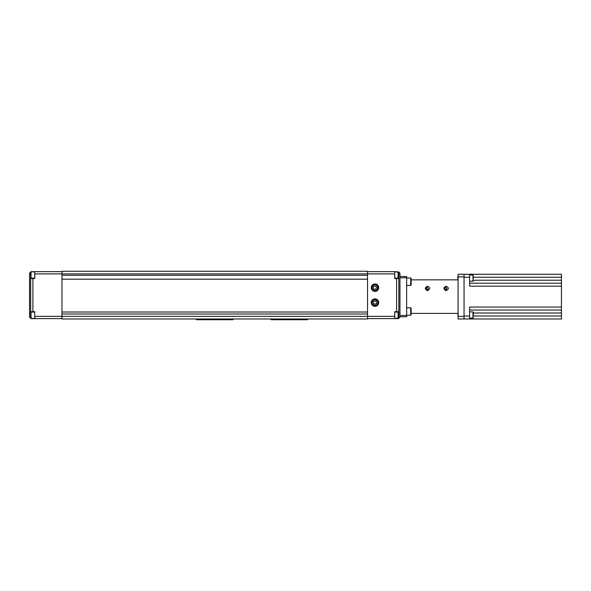 <?xml version="1.0" encoding="UTF-8"?>
<svg xmlns="http://www.w3.org/2000/svg" width="591" height="591" viewBox="0 0 591 591"><rect width="100%" height="100%" fill="white"/><g stroke="black" fill="none" stroke-linecap="round" stroke-linejoin="round"><path stroke-width="0.89" d="M196.493 318.977L196.493 319.724L233.009 319.724L233.009 318.977M271.018 318.977L271.018 319.724L307.534 319.724L307.534 318.977M30.666 318.231L29.55 317.116L29.55 273.145L31.042 271.653L34.766 271.653L34.766 278.546L30.666 278.546L30.666 311.708L34.766 311.708L34.766 318.601L31.042 318.601L30.666 318.231L30.666 315.247L31.042 315.247M61.966 318.601L34.766 318.601M30.666 311.708L30.666 315.247M30.666 272.023L30.666 278.546M61.966 271.653L34.766 271.653M367.528 314.02L61.966 314.02L61.966 312.011L367.528 312.011L367.528 318.977L61.966 318.977L61.966 316.37L34.766 316.37M61.966 279.181L61.966 275.303L367.528 275.303L367.528 279.181L61.966 279.181L61.966 312.011M31.042 315.335L31.042 316.783M31.042 273.515L31.042 277.8L31.042 275.007L30.666 275.007M367.528 275.303L367.528 271.276L61.966 271.276L61.966 275.303M61.966 314.02L61.966 316.37L394.736 316.37L394.736 311.708L398.829 311.708L398.829 278.546L394.736 278.546L394.736 271.653L398.829 272.023L398.829 278.546M367.528 279.181L367.528 312.011M377.486 304.52A3.169 3.169 0 0 1 371.85 303.02A3.169 3.169 0 0 0 376.932 305.074A3.169 3.169 0 0 0 376.164 299.644A3.169 3.169 0 0 0 371.85 303.02M374.982 290.838A3.169 3.169 0 0 0 377.723 286.088A3.169 3.169 0 0 0 372.241 286.088A3.169 3.169 0 0 0 374.982 290.838M375.846 289.162L374.125 289.162L373.261 287.677L374.125 286.184L375.846 286.184L376.703 287.677L375.846 289.162M373.63 303.641L373.386 301.935L374.746 300.878L376.341 301.521L376.578 303.227L375.226 304.284L373.63 303.641M398.829 275.007L398.46 277.8L398.46 273.515M398.46 272.207L394.736 271.838M398.46 316.783L398.46 313.718M398.46 318.047L394.736 318.416M398.829 272.023L399.952 273.145L399.952 317.116L398.46 318.601L394.736 318.601L394.736 316.37M398.829 311.708L398.829 318.231M394.736 271.653L367.528 271.653M367.528 318.601L394.736 318.601M374.982 283.946A3.723 3.723 0 0 1 378.21 289.538A3.723 3.723 0 0 1 371.754 289.538A3.723 3.723 0 0 1 374.982 283.946M374.982 298.854A3.723 3.723 0 0 1 378.21 304.446A3.723 3.723 0 0 1 371.754 304.446A3.723 3.723 0 0 1 374.982 298.854M458.084 276.898L464.046 276.898L464.046 316.333L458.084 316.333L458.084 274.261L464.046 274.261L464.046 276.898L464.046 274.261L561.45 274.261L464.046 274.261L469.631 274.261L469.631 286.184L561.45 286.184L561.45 280.223L473.361 280.223M426.953 290.58L427.522 290.654C424.597 289.102 424.597 287.61 427.522 286.184C430.455 287.61 430.455 289.102 427.522 290.654M445.584 290.58L446.153 290.654C443.228 289.102 443.228 287.61 446.153 286.184C449.086 287.61 449.086 289.102 446.153 290.654M464.046 316.333L464.046 318.977L458.084 318.977L458.084 316.333M399.952 277.763L406.66 277.763L406.66 276.492L399.952 276.492M399.952 316.739L406.66 316.739L406.66 315.468L399.952 315.468M406.66 277.763L406.66 315.468M458.084 316.924L457.885 313.385L411.129 313.385L411.129 314.804L411.129 308.243L410.679 307.8L410.679 315.247L406.66 315.247M445.784 289.693L444.668 288.534C445.415 287.086 446.153 287.086 446.899 288.534L445.784 289.693M446.899 288.467A1.116 1.116 0 0 1 445.784 289.516A1.116 1.116 0 0 1 444.668 288.467M427.153 287.359L428.268 288.534C427.522 289.959 426.776 289.959 426.037 288.534L427.153 287.359M428.268 288.467A1.116 1.116 0 0 1 427.153 289.516A1.116 1.116 0 0 1 426.037 288.467M473.361 277.238L561.45 277.238L561.45 274.261L469.631 274.261M561.45 277.238L561.45 280.223M473.361 313.016L561.45 313.016L561.45 286.184M561.45 313.016L561.45 315.993L473.361 315.993M561.45 318.977L464.046 318.977L561.45 318.977L561.45 315.993M469.631 277.245L464.046 277.245L464.046 315.993L469.631 315.993L469.631 307.054L561.45 307.054M469.631 318.977L469.631 315.993M458.084 280.038L458.084 276.307M458.084 276.315L457.707 276.677L458.077 280.038M473.361 278.176L473.361 276.684M473.361 280.969L469.631 281.338M458.077 316.924L458.084 313.2M473.361 315.062L473.361 313.57M473.361 317.855L469.631 318.231M406.66 277.984L410.679 277.984L411.129 278.435L410.679 277.984L410.679 285.438L411.129 284.995L411.129 278.435L411.129 279.846L457.885 279.846M410.679 285.438L406.66 285.438M411.129 314.804L410.679 315.247L411.129 314.804M32.904 311.708L32.904 278.546M394.736 273.884L34.766 273.884M31.042 277.8L31.042 272.207M31.042 318.047L31.042 312.454M374.982 290.469A2.792 2.792 0 0 1 372.566 286.28A2.792 2.792 0 0 1 377.405 286.28A2.792 2.792 0 0 1 374.982 290.469M372.219 302.969A2.792 2.792 0 0 1 376.031 299.992A2.792 2.792 0 0 1 376.703 304.779A2.792 2.792 0 0 1 372.219 302.969M374.982 305.377A2.792 2.792 0 0 0 377.775 302.577A2.792 2.792 0 0 0 374.982 299.785A2.792 2.792 0 0 0 372.19 302.577A2.792 2.792 0 0 0 374.982 305.377M398.09 271.838L398.09 278.169L398.46 277.8M398.46 312.454L398.09 312.085L398.09 318.416M396.598 278.546L396.598 311.708M398.829 315.247L398.46 315.247M469.631 283.207L561.45 283.207L469.631 283.207M469.631 310.031L561.45 310.031L469.631 310.031M473.361 275.376L472.985 275.007L472.985 281.338M473.361 312.27L472.985 311.893L472.985 318.231M31.412 278.169L34.766 278.169M31.412 271.838L34.766 271.838M31.412 318.416L34.766 318.416M31.412 312.085L34.766 312.085M398.09 278.169L394.736 278.169M398.09 312.085L394.736 312.085M472.985 275.007L469.631 275.007M457.707 313.562L458.077 313.2M472.985 311.893L469.631 311.893M457.707 276.677L458.077 276.307M410.679 307.8L406.66 307.8"/></g></svg>
